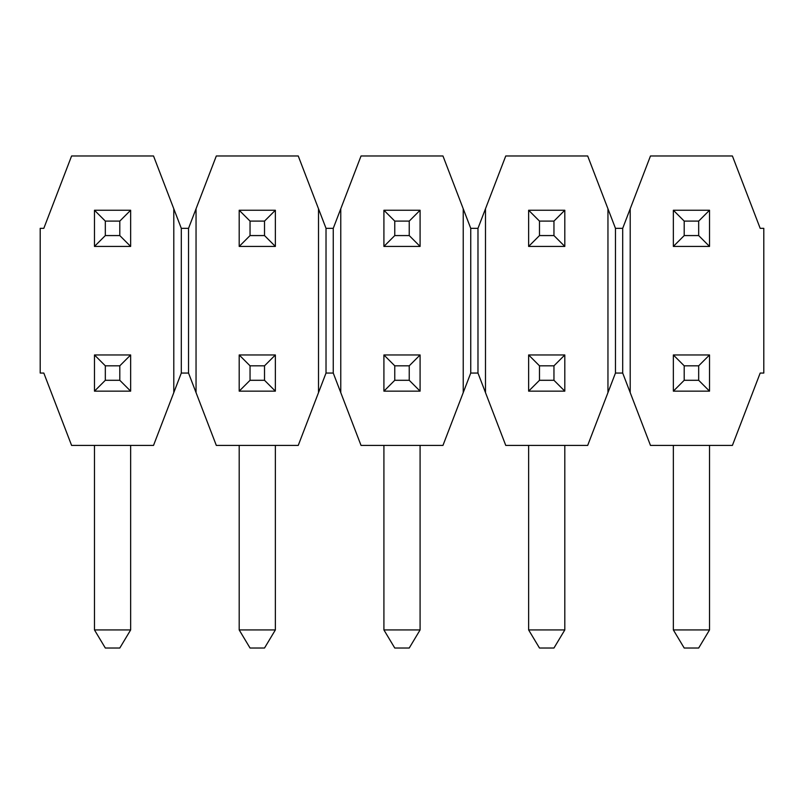 <?xml version="1.0" encoding="UTF-8"?>
<svg xmlns="http://www.w3.org/2000/svg" width="804" height="804" viewBox="0 0 804 804"><rect width="100%" height="100%" fill="white"/><g stroke="black" fill="none" stroke-linecap="round" stroke-linejoin="round"><path stroke-width="1.21" d="M477.978 228.336L470.742 228.336L470.742 373.056L477.978 373.056L477.978 228.336L505.756 155.976L587.684 155.976L607.955 208.789L607.955 392.603L587.684 445.416L505.756 445.416L485.485 392.603L485.485 208.789M477.978 373.056L485.485 392.603M470.742 373.056L463.235 392.603L463.235 208.789L470.742 228.336M333.258 373.056L333.258 228.336L326.022 228.336L326.022 373.056L333.258 373.056L361.036 445.416L442.964 445.416L463.235 392.603M196.045 392.603L196.045 208.789L216.316 155.976L298.244 155.976L318.515 208.789L318.515 392.603L298.244 445.416L216.316 445.416L188.538 373.056L188.538 228.336L196.045 208.789M173.795 392.603L173.795 208.789L153.524 155.976L71.596 155.976L43.818 228.336L40.2 228.336L40.2 373.056L43.818 373.056L71.596 445.416L153.524 445.416L181.302 373.056L188.538 373.056M630.205 392.603L630.205 208.789L650.476 155.976L732.404 155.976L760.182 228.336L763.8 228.336L763.8 373.056L760.182 373.056L732.404 445.416L650.476 445.416L622.698 373.056L622.698 228.336L630.205 208.789M340.765 392.603L340.765 208.789L361.036 155.976L442.964 155.976L463.235 208.789M607.955 392.603L615.462 373.056L615.462 228.336L607.955 208.789M615.462 228.336L622.698 228.336M615.462 373.056L622.698 373.056M333.258 228.336L340.765 208.789M326.022 228.336L318.515 208.789M326.022 373.056L318.515 392.603M181.302 373.056L181.302 228.336L188.538 228.336M181.302 228.336L173.795 208.789M673.35 391.146L709.53 391.146L698.676 380.292L684.204 380.292L673.35 391.146L673.35 354.966L684.204 365.82L684.204 380.292M698.676 380.292L698.676 365.82L684.204 365.82M698.676 365.82L709.53 354.966L673.35 354.966M709.53 354.966L709.53 391.146M673.35 445.416L673.35 629.934L684.204 648.024L698.676 648.024L709.53 629.934L709.53 445.416M673.35 629.934L709.53 629.934M528.63 391.146L564.81 391.146L553.956 380.292L539.484 380.292L528.63 391.146L528.63 354.966L539.484 365.82L539.484 380.292M553.956 380.292L553.956 365.82L539.484 365.82M553.956 365.82L564.81 354.966L528.63 354.966M564.81 354.966L564.81 391.146M528.63 445.416L528.63 629.934L539.484 648.024L553.956 648.024L564.81 629.934L564.81 445.416M528.63 629.934L564.81 629.934M383.91 391.146L420.09 391.146L409.236 380.292L394.764 380.292L383.91 391.146L383.91 354.966L394.764 365.82L394.764 380.292M409.236 380.292L409.236 365.82L394.764 365.82M409.236 365.82L420.09 354.966L383.91 354.966M420.09 354.966L420.09 391.146M383.91 445.416L383.91 629.934L394.764 648.024L409.236 648.024L420.09 629.934L420.09 445.416M383.91 629.934L420.09 629.934M239.19 391.146L275.37 391.146L264.516 380.292L250.044 380.292L239.19 391.146L239.19 354.966L250.044 365.82L250.044 380.292M264.516 380.292L264.516 365.82L250.044 365.82M264.516 365.82L275.37 354.966L239.19 354.966M275.37 354.966L275.37 391.146M239.19 445.416L239.19 629.934L250.044 648.024L264.516 648.024L275.37 629.934L275.37 445.416M239.19 629.934L275.37 629.934M94.47 391.146L130.65 391.146L119.796 380.292L105.324 380.292L94.47 391.146L94.47 354.966L105.324 365.82L105.324 380.292M119.796 380.292L119.796 365.82L105.324 365.82M119.796 365.82L130.65 354.966L94.47 354.966M130.65 354.966L130.65 391.146M94.47 445.416L94.47 629.934L105.324 648.024L119.796 648.024L130.65 629.934L130.65 445.416M94.47 629.934L130.65 629.934M673.35 246.426L709.53 246.426L698.676 235.572L684.204 235.572L673.35 246.426L673.35 210.246L684.204 221.1L684.204 235.572M698.676 235.572L698.676 221.1L684.204 221.1M698.676 221.1L709.53 210.246L673.35 210.246M709.53 210.246L709.53 246.426M528.63 246.426L564.81 246.426L553.956 235.572L539.484 235.572L528.63 246.426L528.63 210.246L539.484 221.1L539.484 235.572M553.956 235.572L553.956 221.1L539.484 221.1M553.956 221.1L564.81 210.246L528.63 210.246M564.81 210.246L564.81 246.426M383.91 246.426L420.09 246.426L409.236 235.572L394.764 235.572L383.91 246.426L383.91 210.246L394.764 221.1L394.764 235.572M409.236 235.572L409.236 221.1L394.764 221.1M409.236 221.1L420.09 210.246L383.91 210.246M420.09 210.246L420.09 246.426M239.19 246.426L275.37 246.426L264.516 235.572L250.044 235.572L239.19 246.426L239.19 210.246L250.044 221.1L250.044 235.572M264.516 235.572L264.516 221.1L250.044 221.1M264.516 221.1L275.37 210.246L239.19 210.246M275.37 210.246L275.37 246.426M94.47 246.426L130.65 246.426L119.796 235.572L105.324 235.572L94.47 246.426L94.47 210.246L105.324 221.1L105.324 235.572M119.796 235.572L119.796 221.1L105.324 221.1M119.796 221.1L130.65 210.246L94.47 210.246M130.65 210.246L130.65 246.426"/></g></svg>
